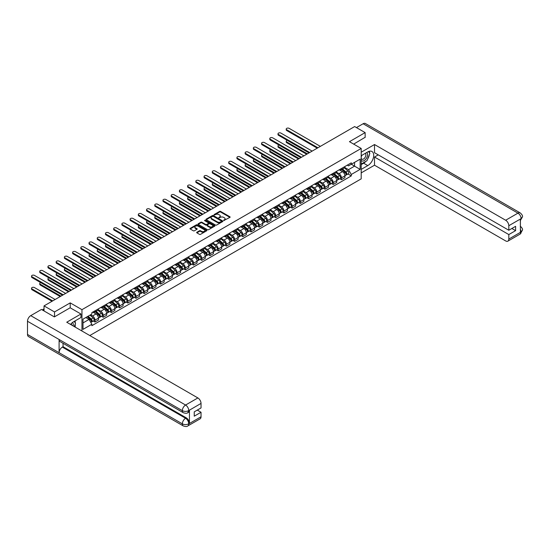 <?xml version="1.0" encoding="UTF-8"?>
<svg xmlns="http://www.w3.org/2000/svg" width="550" height="550" viewBox="0 0 550 550"><rect width="100%" height="100%" fill="white"/><g stroke="black" fill="none" stroke-linecap="round" stroke-linejoin="round"><path stroke-width="0.82" d="M223.699 220.557L229.914 217.387A0.729 0.419 0 0 0 229.914 216.789L220.605 211.413A0.729 0.419 0 0 0 219.574 211.413L214.081 214.589L214.081 215.002L215.518 214.596A2.337 1.347 0 0 1 218.824 214.596L219.601 215.043A2.337 1.347 0 0 1 220.282 215.999A2.337 1.347 0 0 1 219.601 216.954L218.886 217.779L220.323 217.367A2.337 1.347 0 0 1 223.63 217.367L224.407 217.814A2.337 1.347 0 0 1 225.094 218.769A2.337 1.347 0 0 1 224.407 219.725L223.699 220.557L223.699 220.137M196.879 232.244A0.729 0.419 0 0 0 196.879 232.843L199.492 234.355A0.729 0.419 0 0 0 200.523 234.355L206.621 230.828A0.729 0.419 0 0 0 206.621 230.23L197.319 224.861A0.729 0.419 0 0 0 196.281 224.861L190.183 228.381A0.729 0.419 0 0 0 190.183 228.979L193.339 230.801A0.729 0.419 0 0 0 194.37 230.801L196.982 229.295A0.729 0.419 0 0 0 196.982 228.697L195.415 227.796A1.952 1.127 0 0 1 194.844 226.992A1.952 1.127 0 0 1 196.054 225.954A1.952 1.127 0 0 1 198.186 226.194L204.311 229.735A1.952 1.127 0 0 1 204.882 230.532A1.952 1.127 0 0 1 203.679 231.577A1.952 1.127 0 0 1 201.548 231.33L200.523 230.739A0.729 0.419 0 0 0 199.492 230.739L196.879 232.244L196.879 232.843M81.957 309.671L70.214 302.885L54.519 311.946L44.034 305.896L354.661 126.562L365.145 132.612L349.449 141.673L361.192 148.452L81.957 309.671L81.957 331.011M215.566 225.067A0.729 0.419 0 0 0 216.604 225.067L222.702 221.547A0.729 0.419 0 0 0 222.702 220.949L213.393 215.579A0.729 0.419 0 0 0 212.362 215.579L206.264 219.099A0.729 0.419 0 0 0 206.264 219.697L215.566 225.067M204.683 220.667L205.205 220.736L205.205 220.131L214.665 225.589A0.729 0.419 0 0 1 214.665 226.188L208.56 229.708A0.729 0.419 0 0 1 207.529 229.708L198.22 224.338L198.22 223.74A0.729 0.419 0 0 0 198.22 224.338M198.22 223.74L200.833 222.234A0.729 0.419 0 0 1 201.871 222.234L205.638 224.414A0.729 0.419 0 0 0 206.676 224.414L208.409 223.41A0.729 0.419 0 0 0 208.409 222.819L204.476 220.55L205.205 220.131M89.801 335.541L361.192 178.86L361.192 148.452M54.519 311.946L54.519 316.814M44.034 305.896L44.034 310.942M365.145 137.479L365.145 132.612M341.44 168.52A3.424 1.98 60 0 1 340.732 170.06L344.211 168.053A3.424 1.98 -120 0 0 344.919 166.512M336.511 172.212L339.02 173.662A3.424 1.98 60 0 1 341.44 177.856L344.919 175.849A3.424 1.98 -120 0 0 342.499 171.655L340.01 170.218M344.919 175.849L344.919 177.705L341.44 179.712L339.776 178.75M340.732 170.06A3.424 1.98 60 0 1 339.048 169.902M341.44 177.856L341.44 179.712M333.224 173.264A3.424 1.98 60 0 1 332.516 174.804L335.995 172.796A3.424 1.98 -120 0 0 336.703 171.256M331.561 183.494L333.224 184.456L336.703 182.449L336.703 180.593A3.424 1.98 -120 0 0 334.276 176.399L331.794 174.962M332.516 174.804A3.424 1.98 60 0 1 330.832 174.646M328.295 176.956L330.804 178.406A3.424 1.98 60 0 1 333.224 182.6L333.224 184.456M325.009 178.008A3.424 1.98 60 0 1 324.301 179.548L327.779 177.54A3.424 1.98 -120 0 0 328.488 176M323.345 188.238L325.009 189.2L328.488 187.192L328.488 185.336A3.424 1.98 -120 0 0 326.061 181.143L323.579 179.706M324.301 179.548A3.424 1.98 60 0 1 322.616 179.389M320.079 181.699L322.589 183.15A3.424 1.98 60 0 1 325.009 187.344L325.009 189.2M316.793 182.751A3.424 1.98 60 0 1 316.085 184.291L319.564 182.284A3.424 1.98 -120 0 0 320.272 180.744M315.129 192.981L316.793 193.944L320.272 191.936L320.272 190.08A3.424 1.98 -120 0 0 317.845 185.886L315.363 184.449M316.085 184.291A3.424 1.98 60 0 1 314.401 184.133M311.864 186.443L314.373 187.894A3.424 1.98 60 0 1 316.793 192.087L316.793 193.944M308.577 187.495A3.424 1.98 60 0 1 307.869 189.035L311.348 187.028A3.424 1.98 -120 0 0 312.056 185.488M306.914 197.725L308.577 198.688L312.056 196.68L312.056 194.824A3.424 1.98 -120 0 0 309.629 190.63L307.141 189.193M307.869 189.035A3.424 1.98 60 0 1 306.185 188.877M303.648 191.187L306.157 192.631A3.424 1.98 60 0 1 308.577 196.831L308.577 198.688M300.362 192.239A3.424 1.98 60 0 1 299.654 193.779L303.126 191.771A3.424 1.98 -120 0 0 303.841 190.231M298.698 202.469L300.362 203.431L303.841 201.424L303.841 199.567A3.424 1.98 -120 0 0 301.414 195.374L298.925 193.937M299.654 193.779A3.424 1.98 60 0 1 297.969 193.621M295.433 195.931L297.942 197.374A3.424 1.98 60 0 1 300.362 201.575L300.362 203.431M292.146 196.982A3.424 1.98 60 0 1 291.438 198.522L294.91 196.515A3.424 1.98 -120 0 0 295.625 194.975M290.482 207.212L292.146 208.168L295.625 206.167L295.625 204.311A3.424 1.98 -120 0 0 293.198 200.111L290.709 198.681M291.438 198.522A3.424 1.98 60 0 1 289.754 198.364M287.217 200.674L289.726 202.118A3.424 1.98 60 0 1 292.146 206.319L292.146 208.168M283.931 201.726A3.424 1.98 60 0 1 283.222 203.266L286.694 201.259A3.424 1.98 -120 0 0 287.409 199.719M282.267 211.949L283.931 212.912L287.409 210.911L287.409 209.055A3.424 1.98 -120 0 0 284.982 204.854L282.494 203.417M283.222 203.266A3.424 1.98 60 0 1 281.531 203.108M278.994 205.411L281.511 206.862A3.424 1.98 60 0 1 283.931 211.062L283.931 212.912M275.715 206.47A3.424 1.98 60 0 1 275.007 208.01L278.479 206.002A3.424 1.98 -120 0 0 279.194 204.462M274.051 216.693L275.715 217.656L279.194 215.648L279.194 213.799A3.424 1.98 -120 0 0 276.767 209.598L274.278 208.161M275.007 208.01A3.424 1.98 60 0 1 273.316 207.852M270.779 210.155L273.295 211.606A3.424 1.98 60 0 1 275.715 215.806L275.715 217.656M267.499 211.214A3.424 1.98 60 0 1 266.791 212.747L270.263 210.746A3.424 1.98 -120 0 0 270.978 209.206M265.836 221.437L267.499 222.399L270.978 220.392L270.978 218.542A3.424 1.98 -120 0 0 268.551 214.342L266.062 212.905M266.791 212.747A3.424 1.98 60 0 1 265.1 212.596M262.563 214.899L265.079 216.349A3.424 1.98 60 0 1 267.499 220.55L267.499 222.399M259.284 215.958A3.424 1.98 60 0 1 258.576 217.491L262.048 215.49A3.424 1.98 -120 0 0 262.756 213.95M257.613 226.181L259.284 227.143L262.756 225.136L262.756 223.286A3.424 1.98 -120 0 0 260.336 219.086L257.847 217.649M258.576 217.491A3.424 1.98 60 0 1 256.884 217.339M254.347 219.643L256.864 221.093A3.424 1.98 60 0 1 259.284 225.287L259.284 227.143M251.068 220.701A3.424 1.98 60 0 1 250.36 222.234L253.832 220.227A3.424 1.98 -120 0 0 254.54 218.694M249.397 230.924L251.068 231.887L254.54 229.879L254.54 228.03A3.424 1.98 -120 0 0 252.12 223.829L249.631 222.393M250.36 222.234A3.424 1.98 60 0 1 248.669 222.083M246.132 224.386L248.641 225.837A3.424 1.98 60 0 1 251.068 230.031L251.068 231.887M242.853 225.445A3.424 1.98 60 0 1 242.144 226.978L245.616 224.971A3.424 1.98 -120 0 0 246.324 223.438M241.182 235.668L242.853 236.631L246.324 234.623L246.324 232.767A3.424 1.98 -120 0 0 243.904 228.573L241.416 227.136M242.144 226.978A3.424 1.98 60 0 1 240.453 226.827M237.916 229.13L240.426 230.581A3.424 1.98 60 0 1 242.853 234.774L242.853 236.631M234.637 230.189A3.424 1.98 60 0 1 233.929 231.722L237.401 229.714A3.424 1.98 -120 0 0 238.109 228.181M232.966 240.412L234.637 241.374L238.109 239.367L238.109 237.511A3.424 1.98 -120 0 0 235.689 233.317L233.2 231.88M233.929 231.722A3.424 1.98 60 0 1 232.238 231.571M229.701 233.874L232.21 235.324A3.424 1.98 60 0 1 234.637 239.518L234.637 241.374M226.421 234.926A3.424 1.98 60 0 1 225.713 236.466L229.185 234.458A3.424 1.98 -120 0 0 229.893 232.925M224.751 245.156L226.421 246.118L229.893 244.111L229.893 242.254A3.424 1.98 -120 0 0 227.473 238.061L224.984 236.624M225.713 236.466A3.424 1.98 60 0 1 224.022 236.314M221.485 238.617L223.994 240.068A3.424 1.98 60 0 1 226.421 244.262L226.421 246.118M218.206 239.669A3.424 1.98 60 0 1 217.491 241.209L220.969 239.202A3.424 1.98 -120 0 0 221.678 237.669M216.535 249.899L218.206 250.862L221.678 248.854L221.678 246.998A3.424 1.98 -120 0 0 219.258 242.804L216.769 241.367M217.491 241.209A3.424 1.98 60 0 1 215.806 241.058M213.269 243.361L215.779 244.812A3.424 1.98 60 0 1 218.206 249.006L218.206 250.862M209.99 244.413A3.424 1.98 60 0 1 209.275 245.953L212.754 243.946A3.424 1.98 -120 0 0 213.462 242.406M208.319 254.643L209.99 255.606L213.462 253.598L213.462 251.742A3.424 1.98 -120 0 0 211.042 247.548L208.553 246.111M209.275 245.953A3.424 1.98 60 0 1 207.591 245.802M205.054 248.105L207.563 249.556A3.424 1.98 60 0 1 209.99 253.749L209.99 255.606M201.774 249.157A3.424 1.98 60 0 1 201.059 250.697L204.538 248.689A3.424 1.98 -120 0 0 205.246 247.149M200.104 259.387L201.774 260.349L205.246 258.342L205.246 256.486A3.424 1.98 -120 0 0 202.826 252.292L200.337 250.855M201.059 250.697A3.424 1.98 60 0 1 199.375 250.546M196.838 252.849L199.347 254.299A3.424 1.98 60 0 1 201.774 258.493L201.774 260.349M193.559 253.901A3.424 1.98 60 0 1 192.844 255.441L196.322 253.433A3.424 1.98 -120 0 0 197.031 251.893M191.888 264.131L193.559 265.093L197.031 263.086L197.031 261.229A3.424 1.98 -120 0 0 194.611 257.036L192.122 255.599M192.844 255.441A3.424 1.98 60 0 1 191.159 255.289M188.623 257.593L191.132 259.043A3.424 1.98 60 0 1 193.559 263.237L193.559 265.093M185.343 258.644A3.424 1.98 60 0 1 184.628 260.184L188.107 258.177A3.424 1.98 -120 0 0 188.815 256.637M183.673 268.874L185.343 269.837L188.815 267.829L188.815 265.973A3.424 1.98 -120 0 0 186.395 261.779L183.906 260.343M184.628 260.184A3.424 1.98 60 0 1 182.944 260.026M180.407 262.336L182.916 263.787A3.424 1.98 60 0 1 185.343 267.981L185.343 269.837M177.121 263.388A3.424 1.98 60 0 1 176.413 264.928L179.891 262.921A3.424 1.98 -120 0 0 180.599 261.381M175.457 273.618L177.127 274.581L180.599 272.573L180.599 270.717A3.424 1.98 -120 0 0 178.179 266.523L175.691 265.086M176.413 264.928A3.424 1.98 60 0 1 174.728 264.77M172.191 267.08L174.701 268.531A3.424 1.98 60 0 1 177.127 272.724L177.127 274.581M168.905 268.132A3.424 1.98 60 0 1 168.197 269.672L171.676 267.664A3.424 1.98 -120 0 0 172.384 266.124M167.241 278.362L168.905 279.324L172.384 277.317L172.384 275.461A3.424 1.98 -120 0 0 169.964 271.267L167.475 269.83M168.197 269.672A3.424 1.98 60 0 1 166.512 269.514M163.976 271.824L166.485 273.274A3.424 1.98 60 0 1 168.905 277.468L168.905 279.324M160.689 272.876A3.424 1.98 60 0 1 159.981 274.416L163.46 272.408A3.424 1.98 -120 0 0 164.168 270.868M159.026 283.106L160.689 284.068L164.168 282.061L164.168 280.204A3.424 1.98 -120 0 0 161.748 276.011L159.259 274.574M159.981 274.416A3.424 1.98 60 0 1 158.297 274.257M155.76 276.567L158.269 278.018A3.424 1.98 60 0 1 160.689 282.212L160.689 284.068M152.474 277.619A3.424 1.98 60 0 1 151.766 279.159L155.244 277.152A3.424 1.98 -120 0 0 155.953 275.612M150.81 287.849L152.474 288.812L155.953 286.804L155.953 284.948A3.424 1.98 -120 0 0 153.532 280.754L151.044 279.317M151.766 279.159A3.424 1.98 60 0 1 150.081 279.001M147.544 281.311L150.054 282.755A3.424 1.98 60 0 1 152.474 286.956L152.474 288.812M144.258 282.363A3.424 1.98 60 0 1 143.55 283.903L147.029 281.896A3.424 1.98 -120 0 0 147.737 280.356M142.594 292.593L144.258 293.556L147.737 291.548L147.737 289.692A3.424 1.98 -120 0 0 145.317 285.498L142.828 284.061M143.55 283.903A3.424 1.98 60 0 1 141.866 283.745M139.329 286.055L141.838 287.499A3.424 1.98 60 0 1 144.258 291.699L144.258 293.556M136.042 287.107A3.424 1.98 60 0 1 135.334 288.647L138.813 286.639A3.424 1.98 -120 0 0 139.521 285.099M134.379 297.337L136.042 298.299L139.521 296.292L139.521 294.436A3.424 1.98 -120 0 0 137.101 290.235L134.613 288.805M135.334 288.647A3.424 1.98 60 0 1 133.65 288.489M131.113 290.799L133.623 292.243A3.424 1.98 60 0 1 136.042 296.443L136.042 298.299M127.827 291.851A3.424 1.98 60 0 1 127.119 293.391L130.597 291.383A3.424 1.98 -120 0 0 131.306 289.843M126.163 302.081L127.827 303.036L131.306 301.036L131.306 299.179A3.424 1.98 -120 0 0 128.879 294.979L126.397 293.549M127.119 293.391A3.424 1.98 60 0 1 125.434 293.232M122.897 295.543L125.407 296.986A3.424 1.98 60 0 1 127.827 301.187L127.827 303.036M119.611 296.594A3.424 1.98 60 0 1 118.903 298.134L122.382 296.127A3.424 1.98 -120 0 0 123.09 294.587M117.948 306.817L119.611 307.78L123.09 305.779L123.09 303.923A3.424 1.98 -120 0 0 120.663 299.722L118.181 298.286M118.903 298.134A3.424 1.98 60 0 1 117.219 297.976M114.682 300.279L117.191 301.73A3.424 1.98 60 0 1 119.611 305.931L119.611 307.78M111.396 301.338A3.424 1.98 60 0 1 110.688 302.871L114.166 300.871A3.424 1.98 -120 0 0 114.874 299.331M109.732 311.561L111.396 312.524L114.874 310.516L114.874 308.667A3.424 1.98 -120 0 0 112.448 304.466L109.966 303.029M110.688 302.871A3.424 1.98 60 0 1 109.003 302.72M106.466 305.023L108.976 306.474A3.424 1.98 60 0 1 111.396 310.674L111.396 312.524M103.18 306.082A3.424 1.98 60 0 1 102.472 307.615L105.951 305.614A3.424 1.98 -120 0 0 106.659 304.074M101.516 316.305L103.18 317.268L106.659 315.26L106.659 313.411A3.424 1.98 -120 0 0 104.232 309.21L101.743 307.773M102.472 307.615A3.424 1.98 60 0 1 100.787 307.464M98.251 309.767L100.76 311.218A3.424 1.98 60 0 1 103.18 315.418L103.18 317.268M94.964 310.826A3.424 1.98 60 0 1 94.256 312.359L97.728 310.351A3.424 1.98 -120 0 0 98.443 308.818M93.301 321.049L94.964 322.011L98.443 320.004L98.443 318.154A3.424 1.98 -120 0 0 96.016 313.954L93.527 312.517M94.256 312.359A3.424 1.98 60 0 1 92.572 312.207M90.544 314.806L92.544 315.961A3.424 1.98 60 0 1 94.964 320.155L94.964 322.011M347.263 165.158L348.501 165.873L360.14 159.156L354.558 162.381L354.558 166.148L348.501 169.647L344.726 167.468M83.009 322.926L89.066 319.426L91.857 324.266L83.009 329.374L83.009 319.158L91.857 314.043L91.857 312.62L351.292 162.834L351.292 164.264L360.14 169.373L351.292 174.481L348.501 169.647M360.14 159.156L360.14 169.373M91.857 324.266L91.857 325.689L351.292 175.911L351.292 174.481M70.214 302.885L70.214 307.814M89.066 319.426L85.8 317.543M347.992 174.006L351.292 175.911M223.898 220.626L224.407 220.337A2.337 1.347 0 0 0 225.094 219.381L225.094 218.769M220.282 215.999L220.282 216.604A2.337 1.347 0 0 1 219.601 217.559L219.093 217.855M229.914 216.789L229.914 217.387L220.605 212.025A0.729 0.419 0 0 0 219.574 212.025L214.287 215.077M222.688 221.554L213.393 216.184A0.729 0.419 0 0 0 212.362 216.184L206.271 219.704M221.409 221.458L221.409 221.038L213.242 216.322L211.764 216.755A2.337 1.347 0 0 0 211.083 217.711A2.337 1.347 0 0 0 211.764 218.666L217.353 221.891A2.337 1.347 0 0 0 220.66 221.891L221.409 221.458L221.409 222.069L221.409 221.65M211.083 217.711L211.083 218.322A2.337 1.347 0 0 0 211.764 219.278L211.764 218.666M221.409 222.069L220.66 222.502A2.337 1.347 0 0 1 217.353 222.502L211.764 219.278M198.234 224.345L200.833 222.839L200.833 222.234M208.622 223.114L208.622 223.726A0.729 0.419 0 0 1 208.409 224.022L206.676 225.019A0.729 0.419 0 0 1 205.638 225.019L201.871 222.839A0.729 0.419 0 0 0 200.833 222.839M205.205 220.736L214.651 226.194M209.557 226.676A1.952 1.127 0 0 0 211.688 226.916A1.952 1.127 0 0 0 212.898 225.878A1.952 1.127 0 0 0 212.321 225.074L210.162 223.829A0.729 0.419 0 0 0 209.131 223.829L207.398 224.833A0.729 0.419 0 0 0 207.398 225.424L209.557 226.676L209.557 227.281A1.952 1.127 0 0 0 211.688 227.528A1.952 1.127 0 0 0 212.898 226.483L212.898 225.878M207.185 225.129L207.185 225.741A0.729 0.419 0 0 0 207.398 226.036L207.398 225.424M209.557 227.281L207.398 226.036M204.882 230.532L204.882 231.137A1.952 1.127 0 0 1 203.679 232.183A1.952 1.127 0 0 1 201.548 231.935L200.523 231.351A0.729 0.419 0 0 0 199.492 231.351L196.886 232.849M194.844 226.992L194.844 227.604A1.952 1.127 0 0 0 195.415 228.401L195.415 227.796M196.976 229.302L195.415 228.401M206.621 230.23L206.621 230.828L197.319 225.466A0.729 0.419 0 0 0 196.281 225.466L190.197 228.986L190.183 228.381M341.681 169.51L345.029 172.501A1.863 1.073 60 0 1 345.613 175.381L344.919 175.78M341.77 169.593L343.344 170.5M287.217 140.319A1.712 0.99 -0 0 0 286.22 141.219A1.712 0.99 -0 0 0 286.722 141.914L307.395 153.849M342.018 169.317L345.744 172.645A0.894 0.516 60 0 1 346.026 174.027A0.894 0.516 60 0 1 345.943 174.054M342.574 168.994L345.923 171.985A1.863 1.073 60 0 1 346.507 174.866A1.863 1.073 60 0 1 345.943 174.921M344.444 167.874L347.82 170.885A1.863 1.073 60 0 1 348.404 173.766L346.507 174.866M306.707 154.248L286.722 142.704A1.712 0.99 180 0 1 286.22 142.01L286.22 141.219M317.24 148.163L286.722 130.542A1.712 0.99 180 0 1 286.22 129.841L286.22 129.051A1.712 0.99 -0 0 0 286.722 129.752L317.928 147.771M320.347 146.369L289.142 128.356A1.712 0.99 -0 0 0 287.279 128.143A1.712 0.99 -0 0 0 286.22 129.051M333.465 174.254L336.813 177.244A1.863 1.073 60 0 1 337.397 180.125L336.703 180.524M333.554 174.336L335.129 175.244M279.001 145.062A1.712 0.99 -0 0 0 278.004 145.963A1.712 0.99 -0 0 0 278.506 146.657L299.179 158.593M333.802 174.061L337.528 177.382A0.894 0.516 60 0 1 337.81 178.764A0.894 0.516 60 0 1 337.728 178.798M334.359 173.738L337.707 176.729A1.863 1.073 60 0 1 338.291 179.603A1.863 1.073 60 0 1 337.728 179.664M336.229 172.618L339.604 175.629A1.863 1.073 60 0 1 340.189 178.509L338.291 179.603M298.492 158.991L278.506 147.448A1.712 0.99 180 0 1 278.004 146.754L278.004 145.963M325.249 178.998L328.597 181.988A1.863 1.073 60 0 1 329.182 184.869L328.488 185.268M325.339 179.08L326.913 179.988M270.786 149.806A1.712 0.99 -0 0 0 269.789 150.7A1.712 0.99 -0 0 0 270.291 151.401L290.964 163.336M325.586 178.805L329.312 182.126A0.894 0.516 60 0 1 329.594 183.508A0.894 0.516 60 0 1 329.512 183.542M326.143 178.482L329.491 181.472A1.863 1.073 60 0 1 330.076 184.346A1.863 1.073 60 0 1 329.512 184.408M328.013 177.361L331.389 180.373A1.863 1.073 60 0 1 331.973 183.253L330.076 184.346M290.276 163.735L270.291 152.192A1.712 0.99 180 0 1 269.789 151.491L269.789 150.7M365.936 161.315A8.381 4.84 120 0 1 363.612 163.199L367.778 165.605A8.381 4.84 120 0 0 373.251 158.221A8.381 4.84 120 0 0 371.965 151.504A8.381 4.84 120 0 0 367.778 151.917L361.192 155.719M367.778 165.605L361.192 169.4M361.192 172.899L374.516 165.206L374.516 157.025L508.812 234.561L508.812 239.092L521.187 231.887L520.403 232.251L520.403 219.175L521.111 218.618L508.812 225.713A4.469 2.578 -120 0 0 505.656 220.241L517.949 213.146L363.117 123.75L356.455 127.593M378.256 154.866L374.516 157.025M511.871 228.484L515.611 230.643L515.611 226.325L508.812 230.244L374.516 152.708L374.516 144.533L505.656 220.241M361.192 152.226L374.516 144.533M374.516 165.206L505.656 240.921A4.469 2.578 -120 0 0 507.891 241.141A4.469 2.578 -120 0 0 508.812 239.092M363.117 123.75A4.579 2.647 -60 0 1 365.406 123.523L520.245 212.919A4.579 2.647 -60 0 0 517.949 213.146A4.469 2.578 60 0 1 521.111 218.618M508.812 230.244L508.812 225.713M515.611 230.643L508.812 234.561M365.145 137.294L353.664 144.107M367.599 159.122A8.381 4.84 120 0 0 369.401 154.474M369.538 152.969A8.381 4.84 120 0 0 369.332 151.264M363.612 163.199L361.192 164.601M520.403 229.13L521.111 231.846M520.245 226.146C522.039 227.762 522.796 229.054 522.5 230.017L521.194 231.887M520.245 212.919C522.039 214.521 522.789 215.82 522.5 216.824L521.194 218.659M183.288 412.713A4.579 2.647 -60 0 1 182.339 410.651C184.449 411.661 186.553 411.654 188.657 410.623L187.811 412.706C187.062 413.469 185.556 413.469 183.288 412.713L60.046 341.564A4.579 2.647 -60 0 1 59.097 339.494L27.5 321.255A4.579 2.647 -60 0 1 30.738 315.645L41.456 309.457L54.361 316.903L70.159 307.78L80.953 314.016L80.953 317.515L73.48 321.832A8.381 4.84 120 0 0 70.544 324.424M80.953 314.016L66.736 322.224L197.876 397.939A4.469 2.578 60 0 1 201.032 403.411L201.032 407.942L194.239 411.868L194.239 416.185L201.032 412.259L201.032 416.79A4.469 2.578 60 0 1 200.111 418.839L187.811 425.934A4.469 2.578 -120 0 0 188.739 423.892L201.032 416.79M75.034 327.016L76.794 328.034M75.213 326.906L75.213 324.101M75.213 322.843L75.213 320.829M187.811 425.934C187.096 426.69 185.591 426.697 183.288 425.941L28.449 336.545A4.579 2.647 -60 0 1 27.5 334.448L59.097 352.694A4.579 2.647 -60 0 1 62.336 347.112L185.577 418.268L186.285 417.856A4.469 2.578 60 0 1 189.447 423.328L189.447 410.252A4.469 2.578 60 0 1 188.519 412.301L187.811 412.706M27.5 321.255L27.5 334.448M30.738 315.645L185.577 405.041A4.579 2.647 -60 0 0 182.339 410.651L59.097 339.494L59.097 352.694L182.339 423.844C184.442 424.861 186.546 424.861 188.657 423.844L188.739 423.892M201.032 412.259L197.292 410.101M63.051 343.296L63.051 346.706L186.285 417.856M63.051 346.706L62.336 347.112M361.192 160.373A4.84 2.798 120 0 0 365.042 159.954A4.84 2.798 120 0 0 367.565 154.688A4.84 2.798 120 0 0 366.685 152.549M361.598 155.485A4.84 2.798 120 0 0 361.192 156.358M361.192 157.981A3.314 1.911 120 0 0 361.859 159.17A3.314 1.911 120 0 0 364.416 158.283A3.314 1.911 120 0 0 365.86 154.949A3.314 1.911 120 0 0 365.172 153.429A3.314 1.911 120 0 0 365.166 153.429M361.873 155.327A3.314 1.911 120 0 0 361.192 157.314M368.534 151.539L369.827 153.381L366.987 160.71L361.295 163.989M73.102 325.903A4.84 2.798 120 0 0 73.267 324.596A4.84 2.798 120 0 0 72.463 322.52M71.562 325.009A3.314 1.911 120 0 0 71.562 324.864A3.314 1.911 120 0 0 71.218 323.647M74.209 321.406L75.529 323.29L74.257 326.569M309.024 152.907L278.506 135.286A1.712 0.99 180 0 1 278.004 134.585L278.004 133.794A1.712 0.99 -0 0 0 278.506 134.496L309.712 152.515M312.132 151.113L280.926 133.1A1.712 0.99 -0 0 0 279.063 132.88A1.712 0.99 -0 0 0 278.004 133.794M300.809 157.651L270.291 140.03A1.712 0.99 180 0 1 269.789 139.329L269.789 138.538A1.712 0.99 -0 0 0 270.291 139.239L301.496 157.259M303.916 155.856L272.711 137.844A1.712 0.99 -0 0 0 270.847 137.624A1.712 0.99 -0 0 0 269.789 138.538M317.034 183.741L320.382 186.732A1.863 1.073 60 0 1 320.966 189.613L320.272 190.011M317.123 183.824L318.697 184.731M262.57 154.55A1.712 0.99 -0 0 0 261.573 155.444A1.712 0.99 -0 0 0 262.075 156.145L282.748 168.08M317.371 183.549L321.097 186.869A0.894 0.516 60 0 1 321.379 188.251A0.894 0.516 60 0 1 321.296 188.286M317.928 183.226L321.276 186.216A1.863 1.073 60 0 1 321.86 189.09A1.863 1.073 60 0 1 321.296 189.152M319.791 182.105L323.173 185.116A1.863 1.073 60 0 1 323.757 187.997L321.86 189.09M282.061 168.479L262.075 156.936A1.712 0.99 180 0 1 261.573 156.234L261.573 155.444M308.818 188.485L312.166 191.476A1.863 1.073 60 0 1 312.751 194.349L312.056 194.755M308.907 188.567L310.482 189.475M254.354 159.294A1.712 0.99 -0 0 0 253.357 160.188A1.712 0.99 -0 0 0 253.859 160.889L274.532 172.824M309.155 188.292L312.881 191.613A0.894 0.516 60 0 1 313.156 192.995A0.894 0.516 60 0 1 313.081 193.029M309.712 187.969L313.06 190.96A1.863 1.073 60 0 1 313.644 193.834A1.863 1.073 60 0 1 313.081 193.896M311.575 186.849L314.957 189.86A1.863 1.073 60 0 1 315.542 192.741L313.644 193.834M273.845 173.222L253.859 161.679A1.712 0.99 180 0 1 253.357 160.978L253.357 160.188M300.603 193.229L303.951 196.219A1.863 1.073 60 0 1 304.535 199.093L303.841 199.499M300.692 193.311L302.266 194.219M246.139 164.037A1.712 0.99 -0 0 0 245.142 164.931A1.712 0.99 -0 0 0 245.644 165.632L266.317 177.567M300.939 193.036L304.666 196.357A0.894 0.516 60 0 1 304.941 197.739A0.894 0.516 60 0 1 304.865 197.773M301.496 192.713L304.844 195.697A1.863 1.073 60 0 1 305.429 198.577A1.863 1.073 60 0 1 304.865 198.639M303.359 191.593L306.742 194.604A1.863 1.073 60 0 1 307.326 197.484L305.429 198.577M265.629 177.959L245.644 166.423A1.712 0.99 180 0 1 245.142 165.722L245.142 164.931M292.593 162.394L262.075 144.774A1.712 0.99 180 0 1 261.573 144.072L261.573 143.282A1.712 0.99 -0 0 0 262.075 143.983L293.281 162.002M295.701 160.6L264.495 142.588A1.712 0.99 -0 0 0 262.632 142.368A1.712 0.99 -0 0 0 261.573 143.282M284.377 167.138L253.859 149.517A1.712 0.99 180 0 1 253.357 148.816L253.357 148.026A1.712 0.99 -0 0 0 253.859 148.727L285.065 166.739M287.485 165.344L256.279 147.331A1.712 0.99 -0 0 0 254.416 147.111A1.712 0.99 -0 0 0 253.357 148.026M276.162 171.882L245.644 154.261A1.712 0.99 180 0 1 245.142 153.56L245.142 152.769A1.712 0.99 -0 0 0 245.644 153.471L276.849 171.483M279.269 170.088L248.064 152.068A1.712 0.99 -0 0 0 246.201 151.855A1.712 0.99 -0 0 0 245.142 152.769M292.387 197.972L295.735 200.963A1.863 1.073 60 0 1 296.319 203.837L295.625 204.242M292.476 198.055L294.051 198.962M237.923 168.781A1.712 0.99 -0 0 0 236.926 169.675A1.712 0.99 -0 0 0 237.428 170.376L258.101 182.311M292.724 197.78L296.45 201.101A0.894 0.516 60 0 1 296.725 202.482A0.894 0.516 60 0 1 296.649 202.517M293.281 197.457L296.629 200.441A1.863 1.073 60 0 1 297.213 203.321A1.863 1.073 60 0 1 296.649 203.383M295.144 196.336L298.526 199.347A1.863 1.073 60 0 1 299.111 202.228L297.213 203.321M257.414 182.703L237.428 171.167A1.712 0.99 180 0 1 236.926 170.466L236.926 169.675M267.946 176.626L237.428 159.005A1.712 0.99 180 0 1 236.926 158.304L236.926 157.513A1.712 0.99 -0 0 0 237.428 158.214L268.634 176.227M271.054 174.831L239.848 156.812A1.712 0.99 -0 0 0 237.985 156.599A1.712 0.99 -0 0 0 236.926 157.513M284.171 202.716L287.519 205.707A1.863 1.073 60 0 1 288.104 208.581L287.409 208.986M284.254 202.799L285.835 203.706M229.708 173.518A1.712 0.99 -0 0 0 228.711 174.419A1.712 0.99 -0 0 0 229.212 175.12L249.879 187.055M284.508 202.524L288.234 205.844A0.894 0.516 60 0 1 288.509 207.226A0.894 0.516 60 0 1 288.434 207.261M285.065 202.201L288.413 205.184A1.863 1.073 60 0 1 288.998 208.065A1.863 1.073 60 0 1 288.434 208.127M286.928 201.08L290.311 204.091A1.863 1.073 60 0 1 290.895 206.972L288.998 208.065M249.198 187.447L229.212 175.911A1.712 0.99 180 0 1 228.711 175.209L228.711 174.419M259.731 181.369L229.212 163.749A1.712 0.99 180 0 1 228.711 163.047L228.711 162.257A1.712 0.99 -0 0 0 229.212 162.958L260.418 180.971M262.838 179.575L231.633 161.556A1.712 0.99 -0 0 0 229.769 161.343A1.712 0.99 -0 0 0 228.711 162.257M275.956 207.46L279.304 210.444A1.863 1.073 60 0 1 279.888 213.324L279.187 213.73M276.038 207.536L277.619 208.45M221.492 178.262A1.712 0.99 -0 0 0 220.495 179.163A1.712 0.99 -0 0 0 220.997 179.864L241.663 191.799M276.293 207.268L280.019 210.588A0.894 0.516 60 0 1 280.294 211.97A0.894 0.516 60 0 1 280.211 212.004M276.849 206.944L280.197 209.928A1.863 1.073 60 0 1 280.782 212.809A1.863 1.073 60 0 1 280.218 212.871M278.712 205.824L282.095 208.835A1.863 1.073 60 0 1 282.679 211.716L280.782 212.809M240.982 192.191L220.997 180.654A1.712 0.99 180 0 1 220.495 179.953L220.495 179.163M251.515 186.113L220.997 168.493A1.712 0.99 180 0 1 220.495 167.791L220.495 167.001A1.712 0.99 -0 0 0 220.997 167.702L252.202 185.714M254.623 184.319L223.417 166.299A1.712 0.99 -0 0 0 221.554 166.086A1.712 0.99 -0 0 0 220.495 167.001M267.733 212.204L271.081 215.188A1.863 1.073 60 0 1 271.666 218.068L270.971 218.474M267.822 212.279L269.404 213.194M213.276 183.006A1.712 0.99 -0 0 0 212.279 183.906A1.712 0.99 -0 0 0 212.781 184.607L233.447 196.542M268.077 212.011L271.796 215.332A0.894 0.516 60 0 1 272.078 216.714A0.894 0.516 60 0 1 271.996 216.748M268.634 211.688L271.982 214.672A1.863 1.073 60 0 1 272.566 217.553A1.863 1.073 60 0 1 272.002 217.614M270.497 210.567L273.873 213.579A1.863 1.073 60 0 1 274.457 216.459L272.566 217.553M232.767 196.934L212.781 185.398A1.712 0.99 180 0 1 212.279 184.697L212.279 183.906M243.299 190.857L212.781 173.236A1.712 0.99 180 0 1 212.279 172.535L212.279 171.744A1.712 0.99 -0 0 0 212.781 172.446L243.987 190.458M246.407 189.062L215.201 171.043A1.712 0.99 -0 0 0 213.338 170.83A1.712 0.99 -0 0 0 212.279 171.744M259.518 216.947L262.866 219.931A1.863 1.073 60 0 1 263.45 222.812L262.756 223.218M259.607 217.023L261.188 217.938M205.061 187.749A1.712 0.99 -0 0 0 204.064 188.65A1.712 0.99 -0 0 0 204.566 189.351L225.232 201.286M259.861 216.755L263.581 220.076A0.894 0.516 60 0 1 263.863 221.458A0.894 0.516 60 0 1 263.78 221.492M260.418 216.432L263.766 219.416A1.863 1.073 60 0 1 264.351 222.296A1.863 1.073 60 0 1 263.787 222.358M262.281 215.311L265.657 218.322A1.863 1.073 60 0 1 266.241 221.203L264.351 222.296M224.551 201.678L204.566 190.142A1.712 0.99 180 0 1 204.064 189.441L204.064 188.65M235.084 195.601L204.566 177.98A1.712 0.99 180 0 1 204.064 177.279L204.064 176.488A1.712 0.99 -0 0 0 204.566 177.189L235.764 195.202M238.191 193.806L206.986 175.787A1.712 0.99 -0 0 0 205.116 175.574A1.712 0.99 -0 0 0 204.064 176.488M251.302 221.691L254.65 224.675A1.863 1.073 60 0 1 255.234 227.556L254.54 227.954M251.391 221.767L252.972 222.681M196.845 192.493A1.712 0.99 -0 0 0 195.848 193.394A1.712 0.99 -0 0 0 196.35 194.095L217.016 206.03M251.646 221.492L255.365 224.819A0.894 0.516 60 0 1 255.647 226.201A0.894 0.516 60 0 1 255.564 226.236M252.202 221.176L255.551 224.159A1.863 1.073 60 0 1 256.135 227.04A1.863 1.073 60 0 1 255.571 227.102M254.066 220.055L257.441 223.066A1.863 1.073 60 0 1 258.026 225.947L256.135 227.04M216.336 206.422L196.35 194.886A1.712 0.99 180 0 1 195.848 194.184L195.848 193.394M226.868 200.344L196.35 182.724A1.712 0.99 180 0 1 195.848 182.022L195.848 181.232A1.712 0.99 -0 0 0 196.35 181.933L227.549 199.946M229.976 198.55L198.77 180.531A1.712 0.99 -0 0 0 196.9 180.317A1.712 0.99 -0 0 0 195.848 181.232M243.086 226.435L246.434 229.419A1.863 1.073 60 0 1 247.019 232.299L246.324 232.698M243.176 226.511L244.75 227.425M188.629 197.237A1.712 0.99 -0 0 0 187.633 198.137A1.712 0.99 -0 0 0 188.134 198.839L208.801 210.774M243.43 226.236L247.149 229.563A0.894 0.516 60 0 1 247.431 230.945A0.894 0.516 60 0 1 247.349 230.979M243.987 225.919L247.335 228.903A1.863 1.073 60 0 1 247.919 231.784A1.863 1.073 60 0 1 247.356 231.846M245.85 224.799L249.226 227.81A1.863 1.073 60 0 1 249.81 230.691L247.919 231.784M208.12 211.166L188.134 199.629A1.712 0.99 180 0 1 187.633 198.928L187.633 198.137M218.653 205.088L188.134 187.468A1.712 0.99 180 0 1 187.633 186.766L187.633 185.976A1.712 0.99 -0 0 0 188.134 186.677L219.333 204.689M221.76 203.294L190.554 185.274A1.712 0.99 -0 0 0 188.684 185.061A1.712 0.99 -0 0 0 187.633 185.976M234.871 231.179L238.219 234.163A1.863 1.073 60 0 1 238.803 237.043L238.109 237.442M234.96 231.254L236.534 232.169M180.414 201.981A1.712 0.99 -0 0 0 179.417 202.881A1.712 0.99 -0 0 0 179.919 203.583L200.585 215.518M235.208 230.979L238.934 234.307A0.894 0.516 60 0 1 239.216 235.689A0.894 0.516 60 0 1 239.133 235.723M235.771 230.663L239.119 233.647A1.863 1.073 60 0 1 239.704 236.528A1.863 1.073 60 0 1 239.14 236.589M237.634 229.542L241.01 232.554A1.863 1.073 60 0 1 241.594 235.434L239.704 236.528M199.904 215.909L179.919 204.373A1.712 0.99 180 0 1 179.417 203.672L179.417 202.881M210.437 209.825L179.919 192.211A1.712 0.99 180 0 1 179.417 191.51L179.417 190.719A1.712 0.99 -0 0 0 179.919 191.421L211.117 209.433M213.544 208.038L182.339 190.018A1.712 0.99 -0 0 0 180.469 189.805A1.712 0.99 -0 0 0 179.417 190.719M226.655 235.923L230.003 238.906A1.863 1.073 60 0 1 230.587 241.787L229.893 242.186M226.744 235.998L228.319 236.913M172.198 206.724A1.712 0.99 -0 0 0 171.194 207.625A1.712 0.99 -0 0 0 171.696 208.326L192.369 220.261M226.992 235.723L230.718 239.051A0.894 0.516 60 0 1 231 240.433A0.894 0.516 60 0 1 230.917 240.467M227.556 235.4L230.897 238.391A1.863 1.073 60 0 1 231.488 241.271A1.863 1.073 60 0 1 230.924 241.333M229.419 234.279L232.794 237.298A1.863 1.073 60 0 1 233.379 240.178L231.488 241.271M191.689 220.653L171.696 209.117A1.712 0.99 180 0 1 171.194 208.416L171.194 207.625M202.221 214.569L171.696 196.948A1.712 0.99 180 0 1 171.194 196.254L171.194 195.463A1.712 0.99 -0 0 0 171.696 196.157L202.902 214.177M205.329 212.781L174.123 194.762A1.712 0.99 -0 0 0 172.253 194.549A1.712 0.99 -0 0 0 171.194 195.463M218.439 240.666L221.788 243.65A1.863 1.073 60 0 1 222.372 246.531L221.678 246.929M218.529 240.742L220.103 241.649M163.983 211.468A1.712 0.99 -0 0 0 162.979 212.369A1.712 0.99 -0 0 0 163.481 213.07L184.154 224.998M218.776 240.467L222.502 243.794A0.894 0.516 60 0 1 222.784 245.176A0.894 0.516 60 0 1 222.702 245.204M219.333 240.144L222.681 243.134A1.863 1.073 60 0 1 223.266 246.015A1.863 1.073 60 0 1 222.709 246.07M221.203 239.023L224.579 242.041A1.863 1.073 60 0 1 225.163 244.922L223.266 246.015M183.473 225.397L163.481 213.861A1.712 0.99 180 0 1 162.979 213.159L162.979 212.369M194.006 219.312L163.481 201.692A1.712 0.99 180 0 1 162.979 200.998L162.979 200.207A1.712 0.99 -0 0 0 163.481 200.901L194.686 218.921M197.113 217.518L165.907 199.506A1.712 0.99 -0 0 0 164.037 199.292A1.712 0.99 -0 0 0 162.979 200.207M210.224 245.41L213.572 248.394A1.863 1.073 60 0 1 214.156 251.274L213.462 251.673M210.313 245.486L211.887 246.393M155.767 216.212A1.712 0.99 -0 0 0 154.763 217.113A1.712 0.99 -0 0 0 155.265 217.814L175.938 229.742M210.561 245.211L214.287 248.538A0.894 0.516 60 0 1 214.569 249.92A0.894 0.516 60 0 1 214.486 249.947M211.117 244.887L214.466 247.878A1.863 1.073 60 0 1 215.05 250.759A1.863 1.073 60 0 1 214.493 250.814M212.988 243.767L216.363 246.785A1.863 1.073 60 0 1 216.947 249.659L215.05 250.759M175.257 230.141L155.265 218.597A1.712 0.99 180 0 1 154.763 217.903L154.763 217.113M185.79 224.056L155.265 206.436A1.712 0.99 180 0 1 154.763 205.741L154.763 204.951A1.712 0.99 -0 0 0 155.265 205.645L186.471 223.664M188.897 222.262L157.692 204.249A1.712 0.99 -0 0 0 155.822 204.036A1.712 0.99 -0 0 0 154.763 204.951M202.008 250.154L205.356 253.137A1.863 1.073 60 0 1 205.941 256.018L205.246 256.417M202.097 250.229L203.672 251.137M147.551 220.956A1.712 0.99 -0 0 0 146.547 221.856A1.712 0.99 -0 0 0 147.049 222.551L167.722 234.486M202.345 249.954L206.071 253.282A0.894 0.516 60 0 1 206.353 254.664A0.894 0.516 60 0 1 206.271 254.691M202.902 249.631L206.25 252.622A1.863 1.073 60 0 1 206.834 255.502A1.863 1.073 60 0 1 206.278 255.558M204.772 248.511L208.147 251.529A1.863 1.073 60 0 1 208.732 254.403L206.834 255.502M167.035 234.884L147.049 223.341A1.712 0.99 180 0 1 146.547 222.647L146.547 221.856M177.574 228.8L147.049 211.179A1.712 0.99 180 0 1 146.547 210.485L146.547 209.694A1.712 0.99 -0 0 0 147.049 210.389L178.255 228.408M180.682 227.006L149.476 208.993A1.712 0.99 -0 0 0 147.606 208.78A1.712 0.99 -0 0 0 146.547 209.694M193.792 254.891L197.141 257.881A1.863 1.073 60 0 1 197.725 260.762L197.031 261.161M193.882 254.973L195.456 255.881M139.336 225.699A1.712 0.99 -0 0 0 138.332 226.6A1.712 0.99 -0 0 0 138.834 227.294L159.507 239.229M194.129 254.698L197.856 258.026A0.894 0.516 60 0 1 198.137 259.407A0.894 0.516 60 0 1 198.055 259.435M194.686 254.375L198.034 257.366A1.863 1.073 60 0 1 198.619 260.246A1.863 1.073 60 0 1 198.062 260.301M196.556 253.254L199.932 256.272A1.863 1.073 60 0 1 200.516 259.146L198.619 260.246M158.819 239.628L138.834 228.085A1.712 0.99 180 0 1 138.332 227.391L138.332 226.6M169.359 233.544L138.834 215.923A1.712 0.99 180 0 1 138.332 215.229L138.332 214.438A1.712 0.99 -0 0 0 138.834 215.133L170.039 233.152M172.466 231.749L141.261 213.737A1.712 0.99 -0 0 0 139.391 213.524A1.712 0.99 -0 0 0 138.332 214.438M185.577 259.634L188.925 262.625A1.863 1.073 60 0 1 189.509 265.506L188.815 265.904M185.666 259.717L187.241 260.624M131.12 230.443A1.712 0.99 -0 0 0 130.116 231.344A1.712 0.99 -0 0 0 130.618 232.038L151.291 243.973M185.914 259.442L189.64 262.769A0.894 0.516 60 0 1 189.922 264.151A0.894 0.516 60 0 1 189.839 264.179M186.471 259.119L189.819 262.109A1.863 1.073 60 0 1 190.403 264.99A1.863 1.073 60 0 1 189.846 265.045M188.341 257.998L191.716 261.016A1.863 1.073 60 0 1 192.301 263.89L190.403 264.99M150.604 244.372L130.618 232.829A1.712 0.99 180 0 1 130.116 232.134L130.116 231.344M161.143 238.288L130.618 220.667A1.712 0.99 180 0 1 130.116 219.966L130.116 219.175A1.712 0.99 -0 0 0 130.618 219.876L161.824 237.896M164.244 236.493L133.045 218.481A1.712 0.99 -0 0 0 131.175 218.268A1.712 0.99 -0 0 0 130.116 219.175M177.361 264.378L180.709 267.369A1.863 1.073 60 0 1 181.294 270.249L180.599 270.648M177.451 264.461L179.025 265.368M122.904 235.187A1.712 0.99 -0 0 0 121.901 236.087A1.712 0.99 -0 0 0 122.402 236.782L143.076 248.717M177.698 264.186L181.424 267.513A0.894 0.516 60 0 1 181.706 268.895A0.894 0.516 60 0 1 181.624 268.923M178.255 263.863L181.603 266.853A1.863 1.073 60 0 1 182.188 269.734A1.863 1.073 60 0 1 181.624 269.789M180.125 262.742L183.501 265.753A1.863 1.073 60 0 1 184.085 268.634L182.188 269.734M142.388 249.116L122.402 237.572A1.712 0.99 180 0 1 121.901 236.878L121.901 236.087M152.921 243.031L122.402 225.411A1.712 0.99 180 0 1 121.901 224.709L121.901 223.919A1.712 0.99 -0 0 0 122.402 224.62L153.608 242.639M156.028 241.237L124.829 223.224A1.712 0.99 -0 0 0 122.959 223.011A1.712 0.99 -0 0 0 121.901 223.919M169.146 269.122L172.494 272.113A1.863 1.073 60 0 1 173.078 274.993L172.384 275.392M169.235 269.204L170.809 270.112M114.689 239.931A1.712 0.99 -0 0 0 113.685 240.831A1.712 0.99 -0 0 0 114.187 241.526L134.86 253.461M169.483 268.929L173.209 272.25A0.894 0.516 60 0 1 173.491 273.632A0.894 0.516 60 0 1 173.408 273.666M170.039 268.606L173.387 271.597A1.863 1.073 60 0 1 173.972 274.471A1.863 1.073 60 0 1 173.408 274.532M171.909 267.486L175.285 270.497A1.863 1.073 60 0 1 175.869 273.377L173.972 274.471M134.172 253.859L114.187 242.316A1.712 0.99 180 0 1 113.685 241.622L113.685 240.831M144.705 247.775L114.187 230.154A1.712 0.99 180 0 1 113.685 229.453L113.685 228.663A1.712 0.99 -0 0 0 114.187 229.364L145.392 247.383M147.812 245.981L116.614 227.968A1.712 0.99 -0 0 0 114.744 227.748A1.712 0.99 -0 0 0 113.685 228.663M160.93 273.866L164.278 276.856A1.863 1.073 60 0 1 164.863 279.737L164.168 280.136M161.019 273.948L162.594 274.856M106.466 244.674A1.712 0.99 -0 0 0 105.469 245.568A1.712 0.99 -0 0 0 105.971 246.269L126.644 258.204M161.267 273.673L164.993 276.994A0.894 0.516 60 0 1 165.275 278.376A0.894 0.516 60 0 1 165.192 278.41M161.824 273.35L165.172 276.341A1.863 1.073 60 0 1 165.756 279.214A1.863 1.073 60 0 1 165.192 279.276M163.694 272.229L167.069 275.241A1.863 1.073 60 0 1 167.654 278.121L165.756 279.214M125.957 258.603L105.971 247.06A1.712 0.99 180 0 1 105.469 246.359L105.469 245.568M136.489 252.519L105.971 234.898A1.712 0.99 180 0 1 105.469 234.197L105.469 233.406A1.712 0.99 -0 0 0 105.971 234.107L137.177 252.127M139.597 250.724L108.398 232.712A1.712 0.99 -0 0 0 106.528 232.492A1.712 0.99 -0 0 0 105.469 233.406M152.714 278.609L156.062 281.6A1.863 1.073 60 0 1 156.647 284.481L155.953 284.879M152.804 278.692L154.378 279.599M98.251 249.418A1.712 0.99 -0 0 0 97.254 250.312A1.712 0.99 -0 0 0 97.756 251.013L118.429 262.948M153.051 278.417L156.778 281.738A0.894 0.516 60 0 1 157.059 283.119A0.894 0.516 60 0 1 156.977 283.154M153.608 278.094L156.956 281.084A1.863 1.073 60 0 1 157.541 283.958A1.863 1.073 60 0 1 156.977 284.02M155.478 276.973L158.854 279.984A1.863 1.073 60 0 1 159.438 282.865L157.541 283.958M117.741 263.347L97.756 251.804A1.712 0.99 180 0 1 97.254 251.103L97.254 250.312M128.274 257.262L97.756 239.642A1.712 0.99 180 0 1 97.254 238.941L97.254 238.15A1.712 0.99 -0 0 0 97.756 238.851L128.961 256.864M131.381 255.468L100.183 237.456A1.712 0.99 -0 0 0 98.312 237.236A1.712 0.99 -0 0 0 97.254 238.15M144.499 283.353L147.847 286.344A1.863 1.073 60 0 1 148.431 289.218L147.737 289.623M144.588 283.436L146.162 284.343M90.035 254.162A1.712 0.99 -0 0 0 89.038 255.056A1.712 0.99 -0 0 0 89.54 255.757L110.213 267.692M144.836 283.161L148.562 286.481A0.894 0.516 60 0 1 148.844 287.863A0.894 0.516 60 0 1 148.761 287.897M145.392 282.837L148.741 285.821A1.863 1.073 60 0 1 149.325 288.702A1.863 1.073 60 0 1 148.761 288.764M147.262 281.717L150.638 284.728A1.863 1.073 60 0 1 151.222 287.609L149.325 288.702M109.526 268.091L89.54 256.548A1.712 0.99 180 0 1 89.038 255.846L89.038 255.056M120.058 262.006L89.54 244.386A1.712 0.99 180 0 1 89.038 243.684L89.038 242.894A1.712 0.99 -0 0 0 89.54 243.595L120.746 261.607M123.166 260.212L91.96 242.199A1.712 0.99 -0 0 0 90.097 241.979A1.712 0.99 -0 0 0 89.038 242.894M136.283 288.097L139.631 291.087A1.863 1.073 60 0 1 140.216 293.961L139.521 294.367M136.373 288.179L137.947 289.087M81.819 258.906A1.712 0.99 -0 0 0 80.823 259.799A1.712 0.99 -0 0 0 81.324 260.501L101.998 272.436M136.62 287.904L140.346 291.225A0.894 0.516 60 0 1 140.628 292.607A0.894 0.516 60 0 1 140.546 292.641M137.177 287.581L140.525 290.565A1.863 1.073 60 0 1 141.109 293.446A1.863 1.073 60 0 1 140.546 293.507M139.047 286.461L142.422 289.472A1.863 1.073 60 0 1 143.007 292.353L141.109 293.446M101.31 272.827L81.324 261.291A1.712 0.99 180 0 1 80.823 260.59L80.823 259.799M111.843 266.75L81.324 249.129A1.712 0.99 180 0 1 80.823 248.428L80.823 247.637A1.712 0.99 -0 0 0 81.324 248.339L112.53 266.351M114.95 264.956L83.744 246.936A1.712 0.99 -0 0 0 81.881 246.723A1.712 0.99 -0 0 0 80.823 247.637M128.067 292.841L131.416 295.831A1.863 1.073 60 0 1 132 298.705L131.306 299.111M128.157 292.923L129.731 293.831M73.604 263.649A1.712 0.99 -0 0 0 72.607 264.543A1.712 0.99 -0 0 0 73.109 265.244L93.782 277.179M128.404 292.648L132.131 295.969A0.894 0.516 60 0 1 132.412 297.351A0.894 0.516 60 0 1 132.33 297.385M128.961 292.325L132.309 295.309A1.863 1.073 60 0 1 132.894 298.189A1.863 1.073 60 0 1 132.33 298.251M130.831 291.204L134.207 294.216A1.863 1.073 60 0 1 134.791 297.096L132.894 298.189M93.094 277.571L73.109 266.035A1.712 0.99 180 0 1 72.607 265.334L72.607 264.543M103.627 271.494L73.109 253.873A1.712 0.99 180 0 1 72.607 253.172L72.607 252.381A1.712 0.99 -0 0 0 73.109 253.083L104.314 271.095M106.734 269.699L75.529 251.68A1.712 0.99 -0 0 0 73.666 251.467A1.712 0.99 -0 0 0 72.607 252.381M119.852 297.584L123.2 300.575A1.863 1.073 60 0 1 123.784 303.449L123.09 303.854M119.941 297.667L121.516 298.574M65.388 268.386A1.712 0.99 -0 0 0 64.391 269.287A1.712 0.99 -0 0 0 64.893 269.988L85.566 281.923M120.189 297.392L123.915 300.712A0.894 0.516 60 0 1 124.197 302.094A0.894 0.516 60 0 1 124.114 302.129M120.746 297.069L124.094 300.053A1.863 1.073 60 0 1 124.678 302.933A1.863 1.073 60 0 1 124.114 302.995M122.616 295.948L125.991 298.959A1.863 1.073 60 0 1 126.576 301.84L124.678 302.933M84.879 282.315L64.893 270.779A1.712 0.99 180 0 1 64.391 270.077L64.391 269.287M95.411 276.238L64.893 258.617A1.712 0.99 180 0 1 64.391 257.916L64.391 257.125A1.712 0.99 -0 0 0 64.893 257.826L96.099 275.839M98.519 274.443L67.313 256.424A1.712 0.99 -0 0 0 65.45 256.211A1.712 0.99 -0 0 0 64.391 257.125M111.636 302.328L114.984 305.312A1.863 1.073 60 0 1 115.569 308.192L114.874 308.598M111.726 302.404L113.3 303.318M57.172 273.13A1.712 0.99 -0 0 0 56.176 274.031A1.712 0.99 -0 0 0 56.677 274.732L77.351 286.667M111.973 302.136L115.699 305.456A0.894 0.516 60 0 1 115.981 306.838A0.894 0.516 60 0 1 115.899 306.873M112.53 301.812L115.878 304.796A1.863 1.073 60 0 1 116.463 307.677A1.863 1.073 60 0 1 115.899 307.739M114.393 300.692L117.776 303.703A1.863 1.073 60 0 1 118.36 306.584L116.463 307.677M76.663 287.059L56.677 275.522A1.712 0.99 180 0 1 56.176 274.821L56.176 274.031M87.196 280.981L56.677 263.361A1.712 0.99 180 0 1 56.176 262.659L56.176 261.869A1.712 0.99 -0 0 0 56.677 262.57L87.883 280.582M90.303 279.187L59.097 261.168A1.712 0.99 -0 0 0 57.234 260.954A1.712 0.99 -0 0 0 56.176 261.869M103.421 307.072L106.769 310.056A1.863 1.073 60 0 1 107.353 312.936L106.659 313.342M103.51 307.147L105.084 308.062M48.957 277.874A1.712 0.99 -0 0 0 47.96 278.774A1.712 0.99 -0 0 0 48.462 279.476L69.135 291.411M103.757 306.879L107.484 310.2A0.894 0.516 60 0 1 107.766 311.582A0.894 0.516 60 0 1 107.683 311.616M104.314 306.556L107.662 309.54A1.863 1.073 60 0 1 108.247 312.421A1.863 1.073 60 0 1 107.683 312.482M106.177 305.436L109.56 308.447A1.863 1.073 60 0 1 110.144 311.327L108.247 312.421M68.448 291.803L48.462 280.266A1.712 0.99 180 0 1 47.96 279.565L47.96 278.774M78.98 285.725L48.462 268.104A1.712 0.99 180 0 1 47.96 267.403L47.96 266.613A1.712 0.99 -0 0 0 48.462 267.314L79.667 285.326M82.088 283.931L50.882 265.911A1.712 0.99 -0 0 0 49.019 265.698A1.712 0.99 -0 0 0 47.96 266.613M95.205 311.816L98.553 314.799A1.863 1.073 60 0 1 99.137 317.68L98.443 318.086M95.294 311.891L96.869 312.806M40.741 282.618A1.712 0.99 -0 0 0 39.744 283.518A1.712 0.99 -0 0 0 40.246 284.219L60.919 296.154M95.542 311.616L99.268 314.944A0.894 0.516 60 0 1 99.543 316.326A0.894 0.516 60 0 1 99.468 316.36M96.099 311.3L99.447 314.284A1.863 1.073 60 0 1 100.031 317.164A1.863 1.073 60 0 1 99.468 317.226M97.962 310.179L101.344 313.191A1.863 1.073 60 0 1 101.929 316.071L100.031 317.164M60.232 296.546L40.246 285.01A1.712 0.99 180 0 1 39.744 284.309L39.744 283.518M70.764 290.469L40.246 272.848A1.712 0.99 180 0 1 39.744 272.147L39.744 271.356A1.712 0.99 -0 0 0 40.246 272.058L71.452 290.07M73.872 288.674L42.666 270.655A1.712 0.99 -0 0 0 40.803 270.442A1.712 0.99 -0 0 0 39.744 271.356M87.189 316.738L90.338 319.543A1.863 1.073 60 0 1 90.922 322.424L90.826 322.479M87.223 316.724L88.653 317.549M55.124 299.496L34.451 287.561A1.712 0.99 -0 0 0 32.587 287.347A1.712 0.99 -0 0 0 31.529 288.262A1.712 0.99 -0 0 0 32.031 288.963L52.704 300.898M87.532 316.546L91.052 319.688A0.894 0.516 60 0 1 91.328 321.069A0.894 0.516 60 0 1 91.252 321.104M88.089 316.222L91.231 319.028A1.863 1.073 60 0 1 91.816 321.908A1.863 1.073 60 0 1 91.252 321.97M89.98 315.129L93.129 317.934A1.863 1.073 60 0 1 93.713 320.815L91.816 321.908M52.016 301.29L32.031 289.754A1.712 0.99 180 0 1 31.529 289.053L31.529 288.262M62.549 295.212L32.031 277.592A1.712 0.99 180 0 1 31.529 276.891L31.529 276.1A1.712 0.99 -0 0 0 32.031 276.801L63.236 294.814M65.656 293.418L34.451 275.399A1.712 0.99 -0 0 0 32.587 275.186A1.712 0.99 -0 0 0 31.529 276.1M103.18 315.418L106.659 313.411M111.396 310.674L114.874 308.667M119.611 305.931L123.09 303.923M127.827 301.187L131.306 299.179M136.042 296.443L139.521 294.436M144.258 291.699L147.737 289.692M152.474 286.956L155.953 284.948M160.689 282.212L164.168 280.204M168.905 277.468L172.384 275.461M177.127 272.724L180.599 270.717M185.343 267.981L188.815 265.973M193.559 263.237L197.031 261.229M201.774 258.493L205.246 256.486M209.99 253.749L213.462 251.742M218.206 249.006L221.678 246.998M226.421 244.262L229.893 242.254M234.637 239.518L238.109 237.511M242.853 234.774L246.324 232.767M251.068 230.031L254.54 228.03M259.284 225.287L262.756 223.286M267.499 220.55L270.978 218.542M275.715 215.806L279.194 213.799M283.931 211.062L287.409 209.055M292.146 206.319L295.625 204.311M300.362 201.575L303.841 199.567M308.577 196.831L312.056 194.824M316.793 192.087L320.272 190.08M325.009 187.344L328.488 185.336M333.224 182.6L336.703 180.593M94.964 320.155L98.443 318.154M92.544 315.961L96.016 313.954M100.76 311.218L104.232 309.21M108.976 306.474L112.448 304.466M117.191 301.73L120.663 299.722M125.407 296.986L128.879 294.979M133.623 292.243L137.101 290.235M141.838 287.499L145.317 285.498M150.054 282.755L153.532 280.754M158.269 278.018L161.748 276.011M166.485 273.274L169.964 271.267M174.701 268.531L178.179 266.523M182.916 263.787L186.395 261.779M191.132 259.043L194.611 257.036M199.347 254.299L202.826 252.292M207.563 249.556L211.042 247.548M215.779 244.812L219.258 242.804M223.994 240.068L227.473 238.061M232.21 235.324L235.689 233.317M240.426 230.581L243.904 228.573M248.641 225.837L252.12 223.829M256.864 221.093L260.336 219.086M265.079 216.349L268.551 214.342M273.295 211.606L276.767 209.598M281.511 206.862L284.982 204.854M289.726 202.118L293.198 200.111M297.942 197.374L301.414 195.374M306.157 192.631L309.629 190.63M314.373 187.894L317.845 185.886M322.589 183.15L326.061 181.143M330.804 178.406L334.276 176.399M339.02 173.662L342.499 171.655M44.034 309.396L42.694 310.173M224.407 220.337L224.407 219.725M218.886 217.779L218.886 217.36M219.601 217.559L219.601 216.954M214.081 215.002L214.081 214.589M219.574 212.025L219.574 211.413M220.605 212.025L220.605 211.413M206.264 219.697L206.264 219.099M212.362 216.184L212.362 215.579M213.393 216.184L213.393 215.579M222.702 221.547L222.702 220.949M217.353 222.502L217.353 221.891M220.66 222.502L220.66 221.891M201.871 222.839L201.871 222.234M205.638 225.019L205.638 224.414M206.676 225.019L206.676 224.414M208.409 224.022L208.409 223.41M214.665 226.188L214.665 225.589M199.492 231.351L199.492 230.739M200.523 231.351L200.523 230.739M201.548 231.935L201.548 231.33M196.982 229.295L196.982 228.697M196.281 225.466L196.281 224.861M197.319 225.466L197.319 224.861M345.029 172.501L343.984 173.106M347.82 170.885L345.923 171.985M286.722 142.704L286.722 141.914M286.722 129.752L286.722 130.542M336.813 177.244L335.768 177.849M339.604 175.629L337.707 176.729M278.506 147.448L278.506 146.657M328.597 181.988L327.553 182.586M331.389 180.373L329.491 181.472M270.291 152.192L270.291 151.401M522.5 230.031L520.183 234.039A4.469 2.578 -120 0 0 521.111 231.997M520.403 220.66L521.111 218.769M189.447 423.328L188.664 423.844M201.032 403.411L188.664 410.623M188.739 410.664L189.447 410.252M188.739 410.513A4.469 2.578 60 0 0 185.577 405.041L197.876 397.939M183.288 425.941A4.579 2.647 -60 0 1 182.339 423.844A4.579 2.647 -60 0 1 185.577 418.268C187.481 419.54 188.533 421.362 188.739 423.741M278.506 134.496L278.506 135.286M270.291 139.239L270.291 140.03M320.382 186.732L319.337 187.33M323.173 185.116L321.276 186.216M262.075 156.936L262.075 156.145M312.166 191.476L311.121 192.074M314.957 189.86L313.06 190.96M253.859 161.679L253.859 160.889M303.951 196.219L302.906 196.817M306.742 194.604L304.844 195.697M245.644 166.423L245.644 165.632M262.075 143.983L262.075 144.774M253.859 148.727L253.859 149.517M245.644 153.471L245.644 154.261M295.735 200.963L294.69 201.561M298.526 199.347L296.629 200.441M237.428 171.167L237.428 170.376M237.428 158.214L237.428 159.005M287.519 205.707L286.474 206.305M290.311 204.091L288.413 205.184M229.212 175.911L229.212 175.12M229.212 162.958L229.212 163.749M279.304 210.444L278.259 211.049M282.095 208.835L280.197 209.928M220.997 180.654L220.997 179.864M220.997 167.702L220.997 168.493M271.081 215.188L270.043 215.792M273.873 213.579L271.982 214.672M212.781 185.398L212.781 184.607M212.781 172.446L212.781 173.236M262.866 219.931L261.827 220.536M265.657 218.322L263.766 219.416M204.566 190.142L204.566 189.351M204.566 177.189L204.566 177.98M254.65 224.675L253.612 225.28M257.441 223.066L255.551 224.159M196.35 194.886L196.35 194.095M196.35 181.933L196.35 182.724M246.434 229.419L245.396 230.024M249.226 227.81L247.335 228.903M188.134 199.629L188.134 198.839M188.134 186.677L188.134 187.468M238.219 234.163L237.174 234.768M241.01 232.554L239.119 233.647M179.919 204.373L179.919 203.583M179.919 191.421L179.919 192.211M230.003 238.906L228.958 239.511M232.794 237.298L230.897 238.391M171.696 209.117L171.696 208.326M171.696 196.157L171.696 196.948M221.788 243.65L220.742 244.255M224.579 242.041L222.681 243.134M163.481 213.861L163.481 213.07M163.481 200.901L163.481 201.692M213.572 248.394L212.527 248.999M216.363 246.785L214.466 247.878M155.265 218.597L155.265 217.814M155.265 205.645L155.265 206.436M205.356 253.137L204.311 253.742M208.147 251.529L206.25 252.622M147.049 223.341L147.049 222.551M147.049 210.389L147.049 211.179M197.141 257.881L196.096 258.486M199.932 256.272L198.034 257.366M138.834 228.085L138.834 227.294M138.834 215.133L138.834 215.923M188.925 262.625L187.88 263.23M191.716 261.016L189.819 262.109M130.618 232.829L130.618 232.038M130.618 219.876L130.618 220.667M180.709 267.369L179.664 267.974M183.501 265.753L181.603 266.853M122.402 237.572L122.402 236.782M122.402 224.62L122.402 225.411M172.494 272.113L171.449 272.711M175.285 270.497L173.387 271.597M114.187 242.316L114.187 241.526M114.187 229.364L114.187 230.154M164.278 276.856L163.233 277.454M167.069 275.241L165.172 276.341M105.971 247.06L105.971 246.269M105.971 234.107L105.971 234.898M156.062 281.6L155.017 282.198M158.854 279.984L156.956 281.084M97.756 251.804L97.756 251.013M97.756 238.851L97.756 239.642M147.847 286.344L146.802 286.942M150.638 284.728L148.741 285.821M89.54 256.548L89.54 255.757M89.54 243.595L89.54 244.386M139.631 291.087L138.586 291.686M142.422 289.472L140.525 290.565M81.324 261.291L81.324 260.501M81.324 248.339L81.324 249.129M131.416 295.831L130.371 296.429M134.207 294.216L132.309 295.309M73.109 266.035L73.109 265.244M73.109 253.083L73.109 253.873M123.2 300.575L122.155 301.173M125.991 298.959L124.094 300.053M64.893 270.779L64.893 269.988M64.893 257.826L64.893 258.617M114.984 305.312L113.939 305.917M117.776 303.703L115.878 304.796M56.677 275.522L56.677 274.732M56.677 262.57L56.677 263.361M106.769 310.056L105.724 310.661M109.56 308.447L107.662 309.54M48.462 280.266L48.462 279.476M48.462 267.314L48.462 268.104M98.553 314.799L97.508 315.404M101.344 313.191L99.447 314.284M40.246 285.01L40.246 284.219M40.246 272.058L40.246 272.848M90.338 319.543L89.437 320.066M93.129 317.934L91.231 319.028M32.031 289.754L32.031 288.963M32.031 276.801L32.031 277.592M42.261 309.918L44.034 308.894M221.561 221.856L221.561 221.251M507.891 241.141L520.183 234.039M522.5 216.837L520.19 220.811"/></g></svg>

